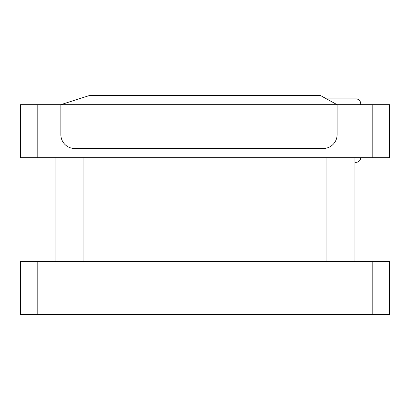 <?xml version="1.0" encoding="UTF-8"?>
<svg xmlns="http://www.w3.org/2000/svg" width="410" height="410" viewBox="0 0 410 410"><rect width="100%" height="100%" fill="white"/><g stroke="black" fill="none" stroke-linecap="round" stroke-linejoin="round"><path stroke-width="0.61" d="M372.203 104.678L372.203 157.722L389.5 157.722L389.5 104.678L20.5 104.678L20.5 157.722L37.797 157.722L37.797 104.678M372.203 157.722L37.797 157.722M37.797 314.547L389.5 314.547L389.5 261.503L20.5 261.503L20.5 314.547L37.797 314.547L37.797 261.503M372.203 314.547L372.203 261.503M55.094 261.503L55.094 157.722M354.906 261.503L354.906 157.722M356.059 162.334L354.906 162.334L356.059 162.334A4.612 4.612 0 0 0 360.672 157.722M360.672 103.525L360.672 104.678L360.672 103.525A4.612 4.612 0 0 0 356.059 98.912L326.606 98.912M89.687 95.453L320.312 95.453L337.097 104.678L337.097 134.659A13.837 13.837 0 0 1 323.259 148.497L74.697 148.497A13.837 13.837 0 0 1 60.859 134.659L60.859 104.678L89.687 95.453M83.922 261.503L83.922 157.722M326.078 261.503L326.078 157.722"/></g></svg>
